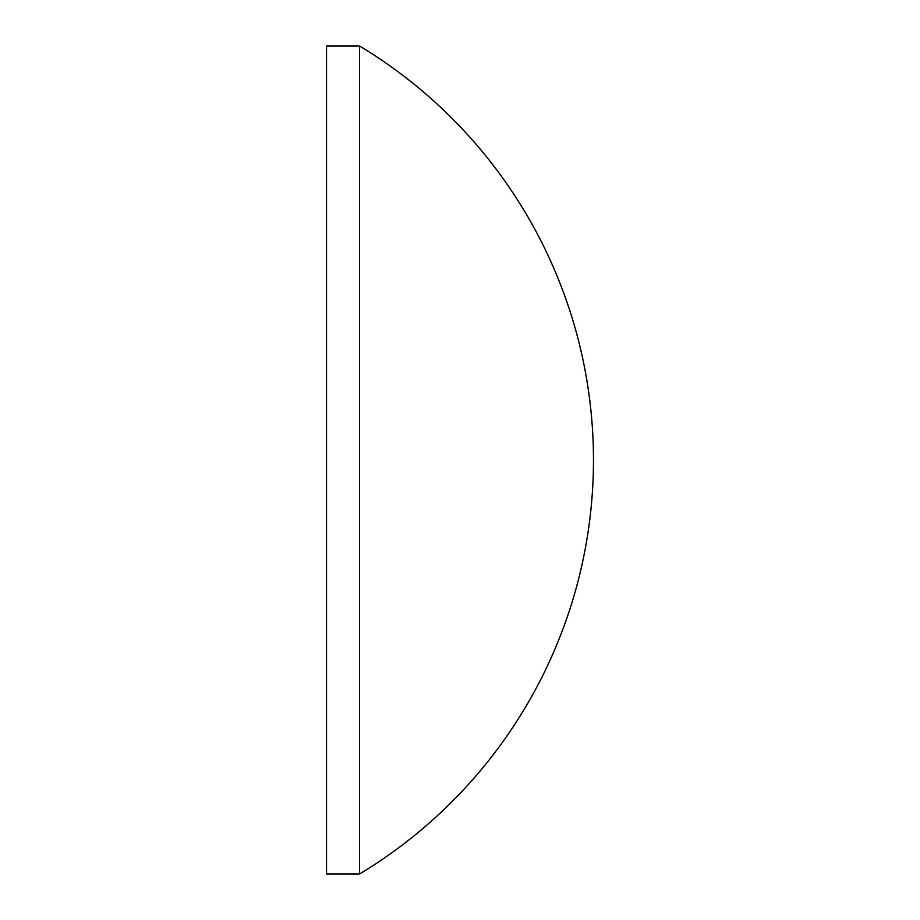 <?xml version="1.0" encoding="UTF-8"?>
<svg xmlns="http://www.w3.org/2000/svg" width="920" height="920" viewBox="0 0 920 920"><rect width="100%" height="100%" fill="white"/><g stroke="black" fill="none" stroke-linecap="round" stroke-linejoin="round"><path stroke-width="1.38" d="M359.57 46L326.531 46L326.531 874L359.57 874A483.333 483.333 0 0 0 359.57 46L359.57 874"/></g></svg>
